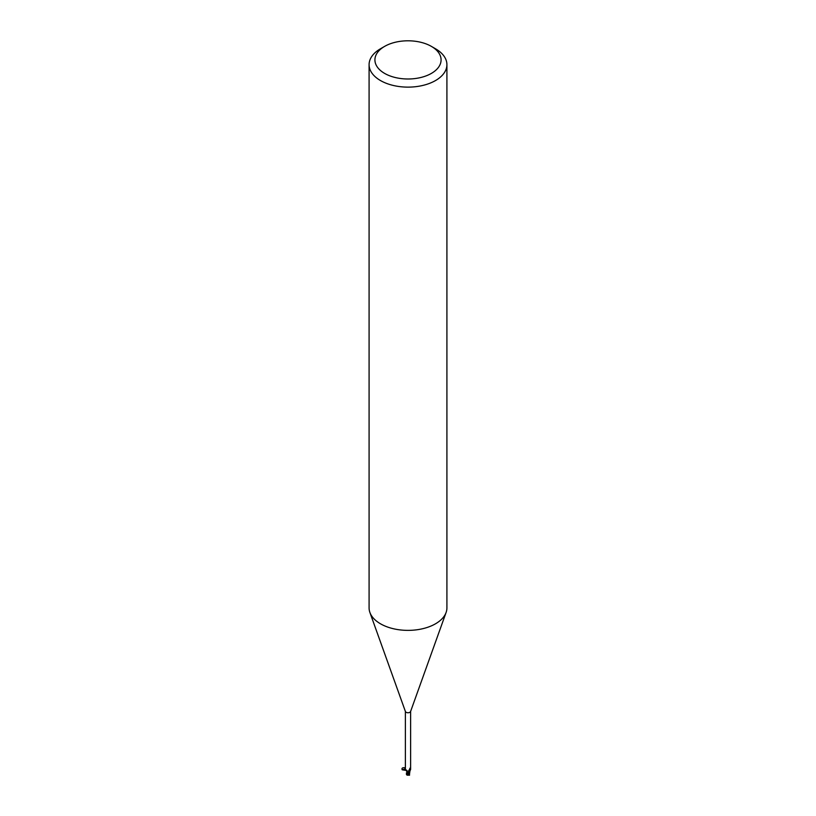 <?xml version="1.0" encoding="UTF-8"?>
<svg xmlns="http://www.w3.org/2000/svg" width="816" height="816" viewBox="0 0 816 816"><rect width="100%" height="100%" fill="white"/><g stroke="black" fill="none" stroke-linecap="round" stroke-linejoin="round"><path stroke-width="1.22" d="M431.389 46.39L435.52 48.776A38.913 22.471 180 0 1 446.913 64.658L446.913 607.9A38.913 22.471 180 0 1 446.107 612.459A38.913 22.471 180 0 1 435.52 623.791A38.913 22.471 180 0 1 396.851 629.432A38.913 22.471 180 0 1 369.893 612.459A38.913 22.471 180 0 1 369.087 607.9L369.087 64.658A38.913 22.471 180 0 1 380.48 48.776L384.611 46.39A33.079 19.094 180 0 1 431.389 46.39A33.079 19.094 180 0 1 431.389 73.399A33.079 19.094 180 0 1 384.611 73.399A33.079 19.094 180 0 1 384.611 46.39L380.48 48.776M410.621 711.236A2.621 1.52 180 0 1 410.57 711.542A2.621 1.52 180 0 1 409.856 712.307A2.621 1.52 180 0 1 407.245 712.684A2.621 1.52 180 0 1 405.43 711.542L369.893 612.459M446.913 64.658A38.913 22.471 180 0 1 435.52 80.549A38.913 22.471 180 0 1 393.108 85.415A38.913 22.471 180 0 1 369.087 64.658M405.379 711.389L405.379 769.437L407.133 770.661M407.98 774.078L408.959 772.558A2.917 1.683 180 0 1 408.398 772.63L406.756 774.935L407.204 771.793L406.592 771.395L408.418 772.691L407.225 771.732A3.172 1.826 -175.3 0 0 406.225 770.477L408.357 772.466A2.621 1.52 180 0 0 409.438 772.232L408.704 771.905L408.663 770.63L410.071 769.06L409.775 768.244M410.071 769.06L409.479 769.427L410.071 769.06A3.009 2.897 14 0 0 408.704 771.905L408.663 770.63M409.438 772.232A2.499 1.448 180 0 0 409.826 771.732A2.499 1.448 180 0 0 409.867 771.253L410.621 769.437L410.621 711.389M406.929 771.589L406.756 771.487A2.499 1.448 180 0 0 407.225 771.722A1.255 0.724 180 0 1 408.296 772.232M408.408 772.701L406.582 771.314M408.959 772.558L409.163 772.446A2.815 1.632 180 0 1 408.377 772.579A2.815 1.632 180 0 0 409.163 772.446L409.826 771.732M406.46 772.803L406.46 774.415M409.856 771.63L409.428 774.659L408.061 774.404A2.774 1.601 180 0 1 407.623 774.394L407.276 775.129A2.815 2.815 0 0 0 409.081 775.006M407.398 775.159L407.623 774.394M408.061 774.404L408.245 773.313M409.499 774.149L409.418 774.68A2.825 1.785 14.2 0 0 409.479 774.659M409.52 775.261L409.448 774.364M406.49 774.588L406.582 774.068L406.49 774.588M409.51 774.251L409.397 774.792L409.51 774.251M405.725 770.263L402.104 769.58C401.615 768.019 402.706 767.438 405.379 767.825M405.379 768.815L402.196 769.794L406.001 770.416M407.011 774.527L408.316 772.395M410.57 711.542L446.107 612.459M409.54 774.425L409.54 772.803"/></g></svg>
